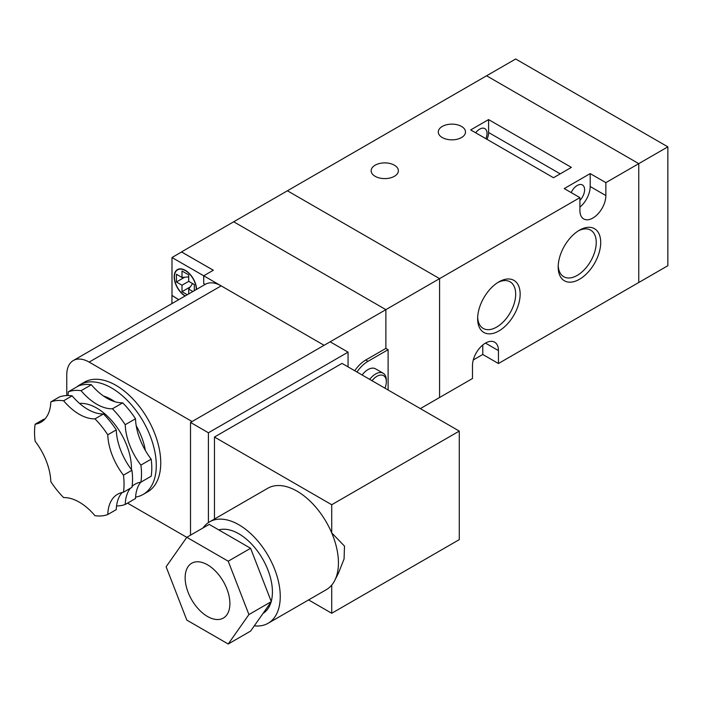 <?xml version="1.0" encoding="UTF-8"?>
<svg xmlns="http://www.w3.org/2000/svg" width="703" height="703" viewBox="0 0 703 703"><rect width="100%" height="100%" fill="white"/><g stroke="black" fill="none" stroke-linecap="round" stroke-linejoin="round"><path stroke-width="1.05" d="M68.27 391.835L78.569 385.894A63.296 36.547 60 0 1 91.372 384.743A47.47 27.408 -120 0 0 107.041 398.276A47.47 27.408 -120 0 0 122.709 402.837L112.418 408.786A47.47 27.408 60 0 1 96.75 404.216A47.47 27.408 60 0 1 81.082 390.692A63.296 36.547 60 0 0 68.27 391.835A47.47 27.408 60 0 1 67.98 395.534M50.818 401.914L59.324 397.002A63.296 36.547 60 0 1 72.128 395.859A47.47 27.408 -120 0 0 87.796 409.383A47.47 27.408 -120 0 0 103.464 413.953L94.958 418.865A63.296 36.547 60 0 1 107.77 434.788A47.47 27.408 -120 0 0 123.438 475.175A63.296 36.547 60 0 1 123.438 492.249A47.47 27.408 -120 0 0 117.577 494.262A47.47 27.408 -120 0 0 107.77 514.534A63.296 36.547 60 0 1 94.958 515.686A47.47 27.408 -120 0 0 63.622 497.592A63.296 36.547 60 0 1 50.818 481.66A47.47 27.408 -120 0 0 35.15 441.273A63.296 36.547 60 0 1 35.15 424.199A47.47 27.408 -120 0 0 41.011 422.187A47.47 27.408 -120 0 0 50.818 401.914A63.296 36.547 60 0 1 63.622 400.772A47.47 27.408 -120 0 0 79.29 414.295A47.47 27.408 -120 0 0 94.958 418.865M79.544 403.434A49.052 28.322 60 0 1 96.75 408.091A49.052 28.322 60 0 1 131.417 469.569M103.526 396.026A49.052 28.322 60 0 1 111.513 399.568A49.052 28.322 60 0 1 114.958 401.756M136.224 425.772A49.052 28.322 60 0 1 145.372 450.456M76.987 386.808A63.296 36.547 60 0 1 79.87 384.805A63.296 36.547 60 0 1 111.513 387.942A63.296 36.547 60 0 1 152.867 443.716A63.296 36.547 60 0 1 143.166 494.437A63.296 36.547 60 0 1 135.591 497.091M79.87 384.805L84.342 382.221A63.296 36.547 60 0 1 115.995 385.358A63.296 36.547 60 0 1 157.34 441.132A63.296 36.547 60 0 1 147.639 491.854L143.166 494.437M207.526 564.817A31.644 18.269 -120 0 0 191.699 563.252A31.644 18.269 -120 0 0 186.849 588.613A31.644 18.269 -120 0 0 207.526 616.496A31.644 18.269 -120 0 0 223.343 618.069A31.644 18.269 -120 0 0 228.194 592.708A31.644 18.269 -120 0 0 207.526 564.817M263.019 613.42A47.47 27.408 -120 0 0 271.112 601.909M271.235 601.469A47.47 27.408 -120 0 0 238.853 533.805A47.47 27.408 -120 0 0 218.774 529.913M254.293 625.837A58.551 33.806 -120 0 0 268.124 623.271L326.315 589.685A58.551 33.806 -120 0 0 331.719 585.098A58.551 33.806 -120 0 0 334.769 580.432A58.551 33.806 -120 0 0 331.719 532.909A58.551 33.806 -120 0 0 297.035 491.169A58.551 33.806 -120 0 0 267.764 488.269L209.582 521.863A58.551 33.806 -120 0 0 203 527.962M268.124 623.271A58.551 33.806 -120 0 0 277.105 576.355A58.551 33.806 -120 0 0 238.853 524.763A58.551 33.806 -120 0 0 209.582 521.863M91.372 384.743L81.082 390.692M72.128 395.859L63.622 400.772M44.878 419.067A47.47 27.408 -120 0 1 43.656 419.296L35.15 424.199M140.741 482.196A47.47 27.408 -120 0 0 135.512 498.515L125.222 504.464A63.296 36.547 60 0 1 116.566 505.932M122.208 492.478A47.47 27.408 -120 0 0 116.267 509.631L107.77 514.534M140.89 465.096A63.296 36.547 60 0 1 140.89 482.17L151.18 476.23A63.296 36.547 60 0 0 151.18 459.156L140.89 465.096A47.47 27.408 60 0 1 125.222 424.709A63.296 36.547 60 0 0 112.418 408.786M103.464 413.953A63.296 36.547 60 0 1 116.267 429.885A47.47 27.408 -120 0 0 131.936 470.263A63.296 36.547 60 0 1 131.936 487.337L123.438 492.249M131.936 470.263L123.438 475.175M127.524 503.128L186.796 537.347M192.077 421.528L89.14 362.098A31.644 18.269 -120 0 0 73.314 360.534A31.644 18.269 -120 0 0 66.759 375.015L66.759 395.552M186.822 620.108L228.22 644.01L248.924 614.563L228.22 561.205L186.822 537.303L166.119 566.759L186.822 620.108M228.22 644.01L250.602 631.092L271.305 601.636L250.602 548.287L209.204 524.385L186.822 537.303M348.055 366.878L348.055 352.15L208.413 432.776L208.413 522.593M331.719 585.098L331.719 613.271L459.279 539.623L459.279 431.088L342.018 363.389L214.459 437.038L214.459 519.042M181.559 251.99L213.343 270.233L203.721 275.796L324.118 345.305L221.173 285.866A31.644 18.269 -120 0 0 205.346 284.302L73.314 360.534M348.055 352.15L330.155 341.816L190.513 422.433L190.513 535.176M208.413 432.776L190.513 422.433M459.279 431.088L331.719 504.736L331.719 532.909L344.496 546.108L344.066 558.99L338.407 573.226L334.769 580.432M331.719 504.736L214.459 437.038M331.719 613.271L308.591 599.914M271.305 601.636L248.924 614.563M250.602 548.287L228.22 561.205M122.709 402.837A63.296 36.547 60 0 1 135.512 418.768A47.47 27.408 -120 0 0 151.18 459.156M135.512 418.768L125.222 424.709M125.222 504.464A47.47 27.408 60 0 1 130.354 488.251M132.085 486.379A47.47 27.408 60 0 1 135.029 484.182A47.47 27.408 60 0 1 140.89 482.17M116.267 429.885L107.77 434.788M330.155 341.816L385.877 309.645L385.877 348.407L385.877 309.645L233.704 221.788L385.877 309.645L439.586 278.634L439.586 397.503L439.586 278.634L287.413 190.777L181.559 251.885M420.341 408.61L472.486 378.513L472.486 365.586A18.357 10.598 120 0 1 485.465 343.108L498.445 350.604A18.357 10.598 120 0 0 494.64 342.194A18.357 10.598 120 0 0 485.465 343.108M473.277 359.962L482.776 354.479L498.445 363.521L638.755 282.509L638.755 163.641L638.755 282.509L667.85 265.716L667.85 146.848L605.863 182.639L590.195 173.597L564.237 188.58L579.905 197.622L439.586 278.634L287.413 190.777L486.581 75.783L638.755 163.641L486.581 75.783L515.677 58.99L667.85 146.848M498.893 281.868L498.893 281.868A30.062 17.355 -60 0 1 520.15 294.135A30.062 17.355 -60 0 1 498.893 330.964A30.062 17.355 -60 0 1 477.636 318.687A30.062 17.355 -60 0 1 498.893 281.868L498.893 281.868M477.662 317.343A26.899 15.528 120 0 0 483.207 328.415A26.899 15.528 120 0 0 496.652 327.088A26.899 15.528 120 0 0 514.227 303.38A26.899 15.528 120 0 0 510.106 281.824A26.899 15.528 120 0 0 497.742 282.562M579.457 230.189L579.457 230.18A30.062 17.355 -60 0 1 600.714 242.456A30.062 17.355 -60 0 1 579.457 279.284A30.062 17.355 -60 0 1 558.191 267.008A30.062 17.355 -60 0 1 579.457 230.18L579.457 230.18M558.226 265.664A26.899 15.528 120 0 0 563.762 276.736A26.899 15.528 120 0 0 577.216 275.409A26.899 15.528 120 0 0 594.791 251.7A26.899 15.528 120 0 0 590.669 230.145A26.899 15.528 120 0 0 578.305 230.883M442.275 137.542A13.612 7.856 180 0 1 438.285 131.988A13.612 7.856 180 0 1 446.686 124.73A13.612 7.856 180 0 1 461.52 126.435A13.612 7.856 180 0 1 465.509 131.988A13.612 7.856 180 0 1 457.108 139.247A13.612 7.856 180 0 1 442.275 137.542M375.138 176.304A13.612 7.856 180 0 1 371.149 170.75A13.612 7.856 180 0 1 379.55 163.491A13.612 7.856 180 0 1 394.383 165.196A13.612 7.856 180 0 1 398.373 170.75A13.612 7.856 180 0 1 389.972 178.008A13.612 7.856 180 0 1 375.138 176.304M571.179 192.587A10.44 6.028 -60 0 1 577.216 185.478A10.44 6.028 -60 0 1 582.435 184.959A10.44 6.028 -60 0 1 579.905 200.399M475.667 132.788A10.44 6.028 -60 0 1 479.648 129.15A10.44 6.028 -60 0 1 484.868 128.631A10.44 6.028 -60 0 1 485.87 138.684M470.694 129.923L553.498 177.727L571.398 167.393L488.594 119.589L470.694 129.923M498.445 363.521L498.445 350.604M579.905 197.622L579.905 210.548A18.357 10.598 120 0 0 583.701 218.949A18.357 10.598 120 0 0 597.849 214.028A18.357 10.598 120 0 0 605.863 195.557L605.863 182.639M579.905 207.121A18.357 10.598 120 0 0 590.195 186.515L590.195 173.597M482.776 354.479L482.776 344.98M486.994 139.335A12.663 7.311 120 0 0 488.594 132.507L488.594 119.589M196.55 289.381A15.826 9.139 -120 0 0 185.364 270.365A15.826 9.139 -120 0 0 177.455 269.583A15.826 9.139 -120 0 0 174.968 282.061A15.826 9.139 -120 0 0 185.056 296.016M196.33 289.504A15.51 8.954 -120 0 0 185.364 270.62A15.51 8.954 -120 0 0 177.613 269.855A15.51 8.954 -120 0 0 175.214 282.219A15.51 8.954 -120 0 0 185.276 295.893M369.716 379.383A15.194 8.77 -60 0 1 383.179 373.231A15.194 8.77 -60 0 1 386.325 380.191L386.325 381.738A13.295 7.671 120 0 0 381.527 375.042A13.295 7.671 120 0 0 372.036 380.718M362.115 374.989A15.194 8.77 -60 0 1 375.569 368.838L383.179 373.231M384.954 388.179A13.295 7.671 120 0 0 386.325 381.738M356.983 372.028A25.317 14.614 120 0 1 367.977 361.324L388.118 349.699L388.118 390.007M184.661 277.237L176.418 281.991L182.007 285.225L188.72 281.349L188.72 274.891L182.007 271.015L182.007 277.474L188.72 276.868M176.418 281.991L176.418 274.24L182.007 277.474M182.007 285.225L182.007 291.683L190.249 286.929M187.288 294.733L182.007 291.683M192.596 283.581L188.72 289.1L188.72 293.898M188.72 289.1L192.886 291.499M194.318 290.673L194.318 284.574L188.72 281.349M178.65 299.715L171.936 295.427L171.936 303.591M178.703 299.689L171.989 295.401L171.989 257.526L203.721 275.796L203.721 283.546L205.188 284.39M388.118 349.699L385.877 348.407L365.736 360.033A25.317 14.614 120 0 0 354.743 370.736M213.299 270.26L181.611 251.964L171.989 257.526M203.677 275.813L203.721 283.546M203.677 283.573L205.144 284.416M221.173 285.866L89.14 362.098M590.195 186.515L605.863 195.557M488.594 132.507L560.212 173.852M367.977 361.324L365.736 360.033M177.613 269.855L179.186 268.95"/></g></svg>
